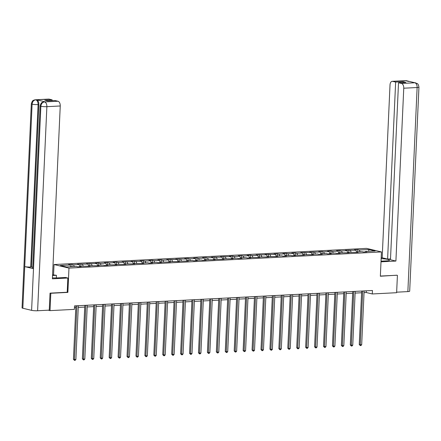 <?xml version="1.0" encoding="UTF-8"?>
<svg xmlns="http://www.w3.org/2000/svg" width="441" height="441" viewBox="0 0 441 441"><rect width="100%" height="100%" fill="white"/><g stroke="black" fill="none" stroke-linecap="round" stroke-linejoin="round"><path stroke-width="0.66" d="M53.565 274.782L54.028 264.539L366.51 248.377L381.454 251.938L68.972 268.1L54.028 264.539M369.023 249.523L359.288 250.03L357.816 249.678L354.382 249.854L355.854 250.207L345.452 250.317L346.924 250.67L341.428 250.951L339.956 250.598L336.516 250.78L337.993 251.127L332.497 251.414L331.02 251.061L327.586 251.243L329.063 251.59L323.567 251.877L322.09 251.524L318.656 251.701L320.127 252.054L309.725 252.164L311.197 252.517L300.795 252.627L302.267 252.98L296.771 253.261L295.299 252.908L291.859 253.09L293.337 253.437L287.841 253.724L286.363 253.371L282.929 253.553L284.406 253.9L278.91 254.187L277.433 253.834L273.999 254.01L275.476 254.363L265.069 254.474L266.54 254.826L256.138 254.937L257.61 255.289L252.114 255.571L250.642 255.218L247.203 255.4L248.68 255.747L243.184 256.034L241.707 255.681L238.272 255.863L239.75 256.21L234.254 256.497L232.776 256.144L229.342 256.32L230.819 256.673L220.412 256.783L221.884 257.136L211.482 257.246L212.953 257.599L207.457 257.88L205.986 257.527L202.551 257.709L204.023 258.057L198.527 258.343L197.05 257.991L193.616 258.172L195.093 258.52L189.597 258.806L188.12 258.454L184.685 258.63L186.163 258.983L175.755 259.093L177.227 259.446L166.825 259.556L168.297 259.909L162.801 260.19L161.329 259.837L157.895 260.019L159.366 260.366L153.87 260.653L152.393 260.3L148.959 260.482L150.436 260.829L144.94 261.116L143.463 260.763L140.029 260.94L141.506 261.293L131.098 261.403L132.57 261.756L122.168 261.866L123.64 262.219L118.144 262.5L116.672 262.147L113.238 262.329L114.71 262.676L109.214 262.963L107.742 262.61L104.302 262.792L105.779 263.139L100.283 263.426L98.806 263.073L95.372 263.249L96.849 263.602L86.442 263.712L87.913 264.065L77.511 264.176L78.983 264.528L73.487 264.809L72.015 264.457L68.581 264.639L70.053 264.986L60.318 265.493L66.459 266.954L76.194 266.447L77.666 266.799L81.105 266.623L79.628 266.27L90.036 266.16L88.558 265.807L98.966 265.697L97.489 265.35L102.985 265.063L104.462 265.416L107.896 265.234L106.424 264.887L116.826 264.776L115.355 264.424L125.762 264.313L124.285 263.961L134.692 263.85L133.215 263.498L143.623 263.387L142.145 263.04L147.641 262.753L149.119 263.106L152.553 262.924L151.081 262.577L156.577 262.29L158.049 262.643L161.483 262.467L160.011 262.114L170.413 262.004L168.942 261.651L179.349 261.541L177.872 261.188L188.279 261.078L186.802 260.73L192.298 260.444L193.775 260.796L197.21 260.614L195.738 260.267L201.234 259.981L202.706 260.333L206.14 260.157L204.668 259.804L215.07 259.694L213.598 259.341L224.006 259.231L222.529 258.878L232.936 258.768L231.459 258.42L236.955 258.134L238.432 258.487L241.866 258.305L240.395 257.957L245.891 257.671L247.362 258.024L250.797 257.847L249.325 257.494L259.727 257.384L258.255 257.031L268.663 256.921L267.185 256.568L277.593 256.458L276.116 256.111L281.612 255.824L283.089 256.177L286.523 255.995L285.051 255.648L290.547 255.361L292.019 255.714L295.453 255.537L293.982 255.185L304.384 255.074L302.912 254.722L313.319 254.611L311.842 254.259L317.338 253.977L318.815 254.33L322.25 254.148L320.772 253.801L326.268 253.514L327.746 253.867L331.18 253.685L329.703 253.338L335.204 253.051L336.676 253.404L340.11 253.228L338.638 252.875L349.04 252.765L347.569 252.412L357.976 252.302L356.499 251.949L361.995 251.668L363.472 252.02L366.906 251.839L365.429 251.491L375.164 250.984L369.023 249.523L368.582 251.326M364.051 292.631L366.234 292.521L372.292 293.96L372.452 290.492L74.512 305.9L74.353 309.373L50.02 310.629L50.809 293.276L67.87 292.394L68.972 268.1M79.303 266.717L79.628 266.27M73.487 264.809L74.309 266.546M78.983 264.528L79.804 266.265M88.239 266.254L88.558 265.807M82.417 264.346L83.239 266.083M87.913 264.065L88.735 265.802M97.169 265.791L97.489 265.35M91.353 263.889L92.169 265.625M96.849 263.602L97.665 265.339M106.099 265.328L106.424 264.887M100.283 263.426L101.099 265.162M105.779 263.139L106.595 264.876M115.029 264.87L115.355 264.424M109.214 262.963L110.029 264.699M114.71 262.676L115.525 264.413M123.96 264.407L124.285 263.961M118.144 262.5L118.965 264.236M123.64 262.219L124.461 263.955M132.895 263.944L133.215 263.498M127.074 262.037L127.896 263.773M132.57 261.756L133.391 263.492M141.826 263.481L142.145 263.04M136.01 261.579L136.826 263.316M141.506 261.293L142.322 263.029M150.756 263.018L151.081 262.577M144.94 261.116L145.756 262.853M150.436 260.829L151.252 262.566M159.686 262.56L160.011 262.114M153.87 260.653L154.686 262.389M159.366 260.366L160.182 262.103M168.616 262.097L168.942 261.651M162.801 260.19L163.622 261.926M168.297 259.909L169.118 261.645M177.552 261.634L177.872 261.188M171.731 259.727L172.552 261.463M177.227 259.446L178.048 261.182M186.482 261.171L186.802 260.73M180.667 259.269L181.483 261.006M186.163 258.983L186.978 260.719M195.413 260.708L195.738 260.267M189.597 258.806L190.413 260.543M195.093 258.52L195.909 260.256M204.343 260.251L204.668 259.804M198.527 258.343L199.343 260.08M204.023 258.057L204.839 259.793M213.273 259.788L213.598 259.341M207.457 257.88L208.279 259.617M212.953 257.599L213.775 259.336M222.209 259.325L222.529 258.878M216.388 257.417L217.209 259.154M221.884 257.136L222.705 258.873M231.139 258.861L231.459 258.42M225.323 256.96L226.139 258.696M230.819 256.673L231.635 258.409M240.069 258.398L240.395 257.957M234.254 256.497L235.07 258.233M239.75 256.21L240.565 257.946M249 257.941L249.325 257.494M243.184 256.034L244 257.77M248.68 255.747L249.496 257.483M257.93 257.478L258.255 257.031M252.114 255.571L252.936 257.307M257.61 255.289L258.432 257.026M266.866 257.015L267.185 256.568M261.044 255.107L261.866 256.844M266.54 254.826L267.362 256.563M275.796 256.552L276.116 256.111M269.975 254.65L270.796 256.386M275.476 254.363L276.292 256.1M284.726 256.089L285.051 255.648M278.91 254.187L279.726 255.923M284.406 253.9L285.222 255.637M293.656 255.631L293.982 255.185M287.841 253.724L288.657 255.46M293.337 253.437L294.153 255.174M302.587 255.168L302.912 254.722M296.771 253.261L297.592 254.997M302.267 252.98L303.088 254.716M311.517 254.705L311.842 254.259M305.701 252.798L306.523 254.534M311.197 252.517L312.019 254.253M320.453 254.242L320.772 253.801M314.631 252.34L315.453 254.077M320.127 252.054L320.949 253.79M329.383 253.779L329.703 253.338M323.567 251.877L324.383 253.614M329.063 251.59L329.879 253.327M338.313 253.321L338.638 252.875M332.497 251.414L333.313 253.151M337.993 251.127L338.809 252.864M347.243 252.858L347.569 252.412M341.428 250.951L342.244 252.687M346.924 250.67L347.745 252.406M356.174 252.395L356.499 251.949M350.358 250.488L351.179 252.224M355.854 250.207L356.675 251.943M365.109 251.932L365.429 251.491M359.288 250.03L360.11 251.767M381.454 251.938L380.351 276.231L396.806 275.206M397.413 275.349L396.624 292.703L372.292 293.96M50.202 293.133L50.809 293.276M48.223 310.199L50.02 310.629M74.435 307.609L75.797 307.542M78.25 307.416L84.727 307.079M87.18 306.953L93.657 306.616M96.116 306.489L102.593 306.153M105.046 306.026L111.523 305.69M113.976 305.563L120.454 305.233M122.907 305.106L129.384 304.77M131.837 304.643L138.314 304.307M140.773 304.18L147.244 303.843M149.703 303.717L156.18 303.38M158.633 303.254L165.11 302.923M167.563 302.796L174.041 302.46M176.494 302.333L182.971 301.997M185.429 301.87L191.901 301.534M194.36 301.407L200.837 301.071M203.29 300.944L209.767 300.613M212.22 300.486L218.697 300.15M221.15 300.023L227.628 299.687M230.081 299.56L236.558 299.224M239.016 299.097L245.494 298.761M247.947 298.634L254.424 298.303M256.877 298.177L263.354 297.84M265.807 297.714L272.284 297.377M274.737 297.251L281.215 296.914M283.673 296.787L290.15 296.451M292.603 296.324L299.081 295.994M301.534 295.867L308.011 295.531M310.464 295.404L316.941 295.068M319.394 294.941L325.871 294.605M328.33 294.478L334.807 294.141M337.26 294.015L343.737 293.684M346.191 293.557L352.668 293.221M355.121 293.094L361.598 292.758M70.053 264.986L70.874 266.722M366.311 290.806L366.234 292.521M357.816 249.678L357.717 251.888M348.886 250.141L348.787 252.351M339.956 250.598L339.851 252.814M331.02 251.061L330.921 253.272M322.09 251.524L321.991 253.735M313.16 251.987L313.06 254.198M304.229 252.45L304.13 254.661M295.299 252.908L295.194 255.124M286.363 253.371L286.264 255.582M277.433 253.834L277.334 256.045M268.503 254.297L268.404 256.508M259.573 254.76L259.473 256.971M250.642 255.218L250.538 257.434M241.707 255.681L241.607 257.891M232.776 256.144L232.677 258.354M223.846 256.607L223.747 258.817M214.916 257.07L214.817 259.28M205.986 257.527L205.881 259.743M197.05 257.991L196.951 260.201M188.12 258.454L188.02 260.664M179.189 258.917L179.09 261.127M170.259 259.38L170.16 261.59M161.329 259.837L161.224 262.053M152.393 260.3L152.294 262.511M143.463 260.763L143.364 262.974M134.533 261.226L134.433 263.437M125.602 261.689L125.503 263.9M116.672 262.147L116.573 264.363M107.742 262.61L107.637 264.82M98.806 263.073L98.707 265.284M89.876 263.536L89.777 265.747M80.946 263.999L80.846 266.21M72.015 264.457L71.916 266.673M67.87 292.394L67.208 292.234L67.853 278.023L52.396 278.822L60.246 105.978L46.878 106.672L37.612 310.751L49.26 310.144L50.031 293.138L67.208 292.251M361.675 291.049L359.25 344.548L360.258 344.785L362.7 290.994M361.686 344.713L360.914 345.568L360.341 345.595L360.258 344.785L361.686 344.713L364.128 290.922M360.341 345.595L359.25 344.548M381.035 261.149L386.255 260.879A7.888 1.075 2.6 0 0 389.596 260.157A7.888 1.075 2.6 0 0 381.151 258.702M381.007 261.827L395.908 261.055L390.472 259.76L398.515 82.754L401.525 83.47L414.931 82.765L406.144 80.675M390.511 258.928L387.606 259.076L382.176 257.787L390.02 84.942A4.206 2.426 -93 0 1 392.231 81.32A4.206 2.426 -93 0 1 392.633 81.359L395.643 82.07L387.606 259.076M381.189 257.836L382.176 257.787M395.908 261.055L403.758 88.211A4.206 2.426 -93 0 0 401.525 83.47M414.788 82.754L417.225 83.531C417.192 83.895 418.107 82.98 418.95 87.125L409.683 291.203A4.316 0.59 -177.4 0 1 407.859 291.6L396.652 292.179M398.515 82.754L405.896 82.373L403.03 81.69L395.643 82.07M396.977 275.245L380.363 276.055M403.03 81.69L402.991 82.522M415.67 82.825L414.937 82.765M408.493 81.48L406.001 80.664L392.633 81.359M52.44 277.863A7.888 1.075 2.6 0 0 57.402 277.891L65.533 277.472L67.853 278.023M52.545 275.509L56.442 275.305L52.578 274.831M56.321 277.929L56.442 275.305M49.122 99.126L35.754 99.815A4.206 2.426 87 0 0 35.346 99.776L48.714 99.087A4.206 2.426 87 0 1 49.122 99.126L52.132 99.842L52.093 100.675M37.612 310.751A4.316 0.59 -177.4 0 1 31.603 310.343L33.494 268.69A4.316 0.59 -177.4 0 1 32.728 268.321L40.103 105.89A4.316 0.59 -177.4 0 0 40.87 106.264C41.195 103.729 42.408 102.279 44.497 101.921L58.008 101.237A4.206 2.426 87 0 1 60.246 105.978M45.313 101.865L44.905 101.827A4.206 2.426 87 0 1 45.313 101.865L36.631 99.798A4.206 2.426 87 0 1 38.863 104.539L31.487 266.97L30.716 267.009A4.316 0.59 -177.4 0 1 24.729 266.607L22.838 308.253L31.603 310.343M22.838 308.253A4.316 0.59 -177.4 0 1 22.05 307.879L31.317 103.8A4.316 0.59 -177.4 0 0 32.105 104.175C32.436 101.639 33.637 100.19 35.704 99.831M38.863 104.539L38.091 104.583A4.316 0.59 -177.4 0 1 32.105 104.175L24.729 266.607L33.494 268.69L40.87 106.264A4.316 0.59 -177.4 0 0 46.878 106.672A4.206 2.426 -93 0 0 44.64 101.932M52.132 99.842L44.745 100.223L47.617 100.906L54.998 100.52L58.008 101.237M31.487 266.97L32.772 267.274M30.716 267.009L38.091 104.583C38.08 102.097 37.336 100.515 35.853 99.837L36.631 99.798M352.745 291.507L350.314 345.005L351.328 345.248L353.77 291.457M352.756 345.176L351.984 346.025L351.411 346.058L351.328 345.248L352.756 345.176L355.198 291.38M351.411 346.058L350.314 345.005M343.815 291.97L341.384 345.468L342.392 345.711L344.834 291.92M343.826 345.634L343.054 346.488L342.481 346.516L342.392 345.711L343.826 345.634L346.268 291.843M342.481 346.516L341.384 345.468M334.884 292.433L332.453 345.931L333.462 346.174L335.904 292.377M334.895 346.097L334.118 346.951L333.55 346.979L333.462 346.174L334.895 346.097L337.337 292.306M333.55 346.979L332.453 345.931M325.949 292.896L323.523 346.394L324.532 346.632L326.974 292.841M325.965 346.56L325.188 347.414L324.615 347.442L324.532 346.632L325.965 346.56L328.407 292.769M324.615 347.442L323.523 346.394M317.018 293.359L314.593 346.858L315.602 347.095L318.044 293.304M317.029 347.023L316.258 347.877L315.684 347.905L315.602 347.095L317.029 347.023L319.477 293.232M315.684 347.905L314.593 346.858M308.088 293.816L305.657 347.315L306.671 347.558L309.113 293.767M308.099 347.486L307.327 348.335L306.754 348.368L306.671 347.558L308.099 347.486L310.541 293.689M306.754 348.368L305.657 347.315M299.158 294.279L296.727 347.778L297.736 348.021L300.178 294.23M299.169 347.943L298.397 348.798L297.824 348.825L297.736 348.021L299.169 347.943L301.611 294.153M297.824 348.825L296.727 347.778M290.228 294.742L287.797 348.241L288.805 348.484L291.247 294.687M290.239 348.407L289.467 349.261L288.894 349.289L288.805 348.484L290.239 348.407L292.681 294.616M288.894 349.289L287.797 348.241M281.292 295.205L278.866 348.704L279.875 348.941L282.317 295.15M281.308 348.87L280.531 349.724L279.958 349.752L279.875 348.941L281.308 348.87L283.75 295.079M279.958 349.752L278.866 348.704M272.362 295.668L269.936 349.167L270.945 349.404L273.387 295.613M272.373 349.333L271.601 350.187L271.028 350.215L270.945 349.404L272.373 349.333L274.82 295.542M271.028 350.215L269.936 349.167M263.431 296.126L261 349.625L262.015 349.867L264.457 296.076M263.442 349.796L262.671 350.645L262.097 350.678L262.015 349.867L263.442 349.796L265.884 295.999M262.097 350.678L261 349.625M254.501 296.589L252.07 350.088L253.079 350.33L255.526 296.539M254.512 350.253L253.74 351.108L253.167 351.135L253.079 350.33L254.512 350.253L256.954 296.462M253.167 351.135L252.07 350.088M245.571 297.052L243.14 350.551L244.149 350.793L246.591 296.997M245.582 350.716L244.81 351.571L244.237 351.598L244.149 350.793L245.582 350.716L248.024 296.925M244.237 351.598L243.14 350.551M236.641 297.515L234.21 351.014L235.218 351.251L237.66 297.46M236.652 351.179L235.874 352.034L235.307 352.061L235.218 351.251L236.652 351.179L239.094 297.388M235.307 352.061L234.21 351.014M227.705 297.978L225.279 351.477L226.288 351.714L228.73 297.923M227.716 351.642L226.944 352.491L226.371 352.524L226.288 351.714L227.716 351.642L230.163 297.851M226.371 352.524L225.279 351.477M218.775 298.436L216.344 351.935L217.358 352.177L219.8 298.386M218.786 352.105L218.014 352.954L217.441 352.987L217.358 352.177L218.786 352.105L221.228 298.309M217.441 352.987L216.344 351.935M209.844 298.899L207.413 352.398L208.422 352.64L210.87 298.849M209.855 352.563L209.084 353.417L208.51 353.445L208.422 352.64L209.855 352.563L212.297 298.772M208.51 353.445L207.413 352.398M200.914 299.362L198.483 352.861L199.492 353.103L201.934 299.307M200.925 353.026L200.153 353.88L199.58 353.908L199.492 353.103L200.925 353.026L203.367 299.235M199.58 353.908L198.483 352.861M191.984 299.825L189.553 353.324L190.562 353.561L193.004 299.77M191.995 353.489L191.218 354.344L190.65 354.371L190.562 353.561L191.995 353.489L194.437 299.698M190.65 354.371L189.553 353.324M183.048 300.288L180.623 353.787L181.631 354.024L184.073 300.233M183.059 353.952L182.287 354.801L181.714 354.834L181.631 354.024L183.059 353.952L185.507 300.161M181.714 354.834L180.623 353.787M174.118 300.745L171.687 354.244L172.701 354.487L175.143 300.696M174.129 354.415L173.357 355.264L172.784 355.297L172.701 354.487L174.129 354.415L176.571 300.619M172.784 355.297L171.687 354.244M165.188 301.209L162.757 354.707L163.765 354.95L166.213 301.159M165.199 354.873L164.427 355.727L163.854 355.755L163.765 354.95L165.199 354.873L167.641 301.082M163.854 355.755L162.757 354.707M156.257 301.672L153.826 355.17L154.835 355.413L157.277 301.616M156.268 355.336L155.497 356.19L154.923 356.218L154.835 355.413L156.268 355.336L158.71 301.545M154.923 356.218L153.826 355.17M147.327 302.135L144.896 355.633L145.905 355.87L148.347 302.079M147.338 355.799L146.561 356.653L145.993 356.681L145.905 355.87L147.338 355.799L149.78 302.008M145.993 356.681L144.896 355.633M138.391 302.598L135.966 356.096L136.975 356.334L139.417 302.543M138.408 356.262L137.631 357.111L137.057 357.144L136.975 356.334L138.408 356.262L140.85 302.471M137.057 357.144L135.966 356.096M129.461 303.055L127.03 356.554L128.044 356.797L130.486 303.006M129.472 356.725L128.7 357.574L128.127 357.607L128.044 356.797L129.472 356.725L131.914 302.928M128.127 357.607L127.03 356.554M120.531 303.518L118.1 357.017L119.109 357.26L121.556 303.469M120.542 357.182L119.77 358.037L119.197 358.064L119.109 357.26L120.542 357.182L122.984 303.391M119.197 358.064L118.1 357.017M111.601 303.981L109.17 357.48L110.178 357.723L112.62 303.926M111.612 357.645L110.84 358.5L110.267 358.527L110.178 357.723L111.612 357.645L114.054 303.855M110.267 358.527L109.17 357.48M102.67 304.444L100.239 357.943L101.248 358.18L103.69 304.389M102.681 358.109L101.904 358.963L101.336 358.991L101.248 358.18L102.681 358.109L105.123 304.318M101.336 358.991L100.239 357.943M93.735 304.907L91.309 358.406L92.318 358.643L94.76 304.852M93.751 358.572L92.974 359.421L92.401 359.454L92.318 358.643L93.751 358.572L96.193 304.781M92.401 359.454L91.309 358.406M84.804 305.365L82.379 358.864L83.388 359.106L85.83 305.315M84.815 359.035L84.044 359.884L83.47 359.917L83.388 359.106L84.815 359.035L87.257 305.238M83.47 359.917L82.379 358.864M75.874 305.828L73.443 359.327L74.457 359.569L76.899 305.778M75.885 359.492L75.113 360.347L74.54 360.374L74.457 359.569L75.885 359.492L78.327 305.701M74.54 360.374L73.443 359.327M407.859 291.6L417.125 87.522L403.758 88.211M418.95 87.125A4.316 0.59 -177.4 0 1 417.125 87.522A4.206 2.426 -93 0 0 414.893 82.781M392.231 81.32L405.599 80.626A4.206 2.426 87 0 1 406.001 80.664M406.872 81.094L406.106 80.692M414.386 82.721L413.812 82.748M405.599 80.626L406.9 80.736M35.346 99.776L34.023 100.057C33.588 100.631 32.651 99.473 31.317 103.8M44.133 101.865L42.788 102.152C42.358 102.714 41.393 101.623 40.103 105.89"/></g></svg>
